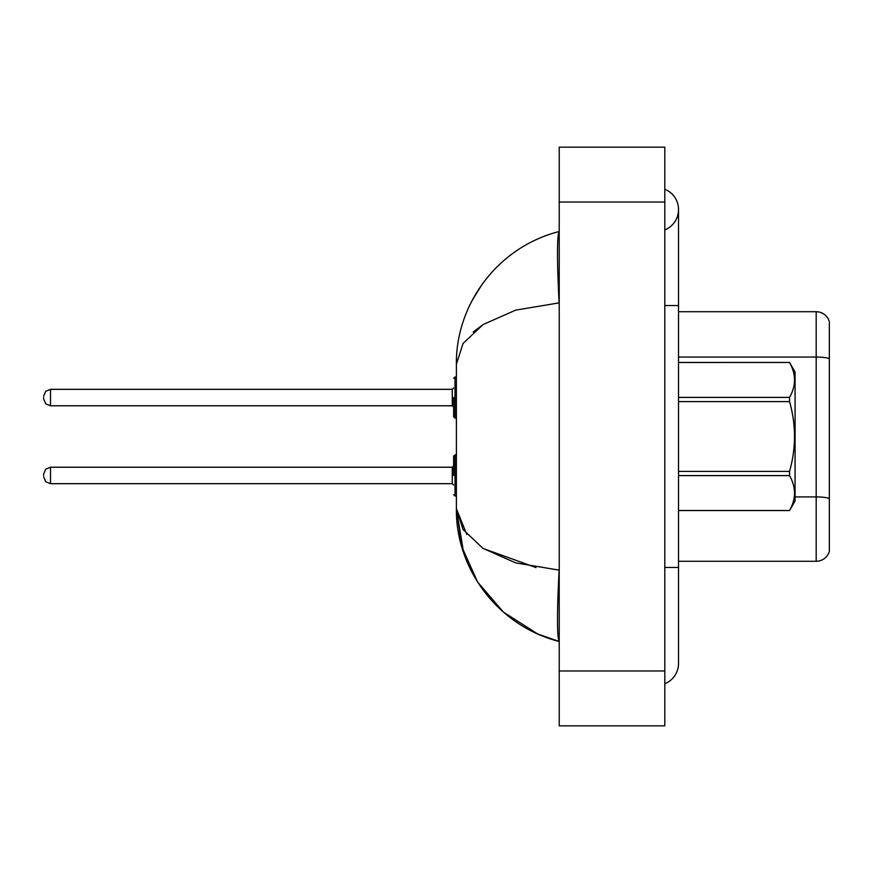 <?xml version="1.0" encoding="UTF-8"?>
<svg xmlns="http://www.w3.org/2000/svg" width="873" height="873" viewBox="0 0 873 873"><rect width="100%" height="100%" fill="white"/><g stroke="black" fill="none" stroke-linecap="round" stroke-linejoin="round"><path stroke-width="1.31" d="M829.35 322.694L829.35 551.409A13.717 13.717 0 0 1 816.19 561.284L678.517 561.284M829.35 358.759L829.35 358.759A13.717 2.379 180 0 0 816.19 357.046L816.19 311.716A13.717 13.717 0 0 1 829.35 321.591A13.717 13.717 0 0 0 816.19 311.716L678.517 311.716M829.35 358.945L829.35 498.625A13.717 2.379 180 0 0 816.19 496.912L816.19 357.046L678.517 357.046M664.8 567.45L678.517 567.45L678.517 209.564A21.934 21.934 0 0 1 664.8 229.905A21.934 21.934 0 0 0 664.8 189.223A21.934 21.934 0 0 1 678.517 209.564A21.934 21.934 0 0 0 664.8 189.223A21.934 21.934 0 0 1 678.517 209.564M664.8 683.777A21.934 21.934 0 0 0 678.517 663.436A21.934 21.934 0 0 1 664.8 683.777A21.934 21.934 0 0 0 678.517 663.436A21.934 21.934 0 0 1 664.8 683.777M456.481 359.152L456.383 364.27C455.63 306.15 496.017 247.583 559.222 231.509C556.963 235.492 556.919 259.27 559.102 302.866L515.616 310.144L483.085 324.57L463.094 343.405L456.383 364.27L456.383 508.73L461.752 546.716L477.629 582.051L503.383 612.071L537.681 633.973M559.222 725.823L664.8 725.823L664.8 147.177L559.222 147.177L559.222 725.823M559.222 305.55L559.102 302.866M559.102 570.134C556.919 613.632 556.963 637.421 559.222 641.491C496.05 625.406 455.564 566.828 456.383 508.73L463.105 529.616L482.987 548.364L515.616 562.856L559.102 570.134L559.222 567.625M482.049 284.402L471.846 301.01M537.779 634.016L559.222 641.491M473.221 331.98L483.162 324.527M535.989 567.57L483.216 548.506M466.804 534.516L456.383 508.73L463.618 552.685M678.517 362.459L789.53 362.459L795.074 372.051L795.074 500.949L789.53 510.509C796.165 498.92 796.165 487.287 789.53 475.599L678.517 475.599M789.53 362.459L678.517 362.491M678.517 397.401L789.53 397.401C796.165 385.811 796.165 374.179 789.53 362.491M789.53 397.401L789.53 401.602L678.517 401.602M678.517 471.398L789.53 471.398C796.165 448.078 796.165 424.813 789.53 401.602M789.53 471.398L789.53 475.599M678.517 510.509L789.53 510.509M453.644 475.447L453.644 456.241L453.644 475.447M43.65 475.447L43.65 474.072L43.65 475.447M453.644 397.553L453.644 416.759L453.644 397.553M43.65 397.553L43.65 398.928L43.65 397.553M816.19 561.284L816.19 496.912L795.074 496.912M664.8 305.55L678.517 305.55M559.222 670.977L664.8 670.977M559.222 202.023L664.8 202.023M453.644 456.241L455.008 454.877L455.008 496.006L456.383 496.006M43.65 474.072L45.702 469.183L50.503 467.219L50.503 483.675L452.269 483.675L452.269 467.219L453.644 465.844M456.383 376.994L455.008 376.994L455.008 418.123L453.644 416.759M452.269 389.325L50.503 389.325L50.503 405.781L452.269 405.781L452.269 389.325L453.644 387.961M678.517 567.45L678.517 663.436M678.517 510.541L789.53 510.541M452.269 483.675L453.644 485.039M50.503 467.219L452.269 467.219M455.008 454.877L456.383 454.877M50.503 483.675L45.702 481.7L43.65 476.811M455.008 496.006L453.644 494.642M50.503 405.781L45.702 403.817L43.65 398.928M455.008 418.123L456.383 418.123M50.503 389.325L45.702 391.3L43.65 396.189M452.269 405.781L453.644 407.156M455.008 376.994L453.644 378.358"/></g></svg>
